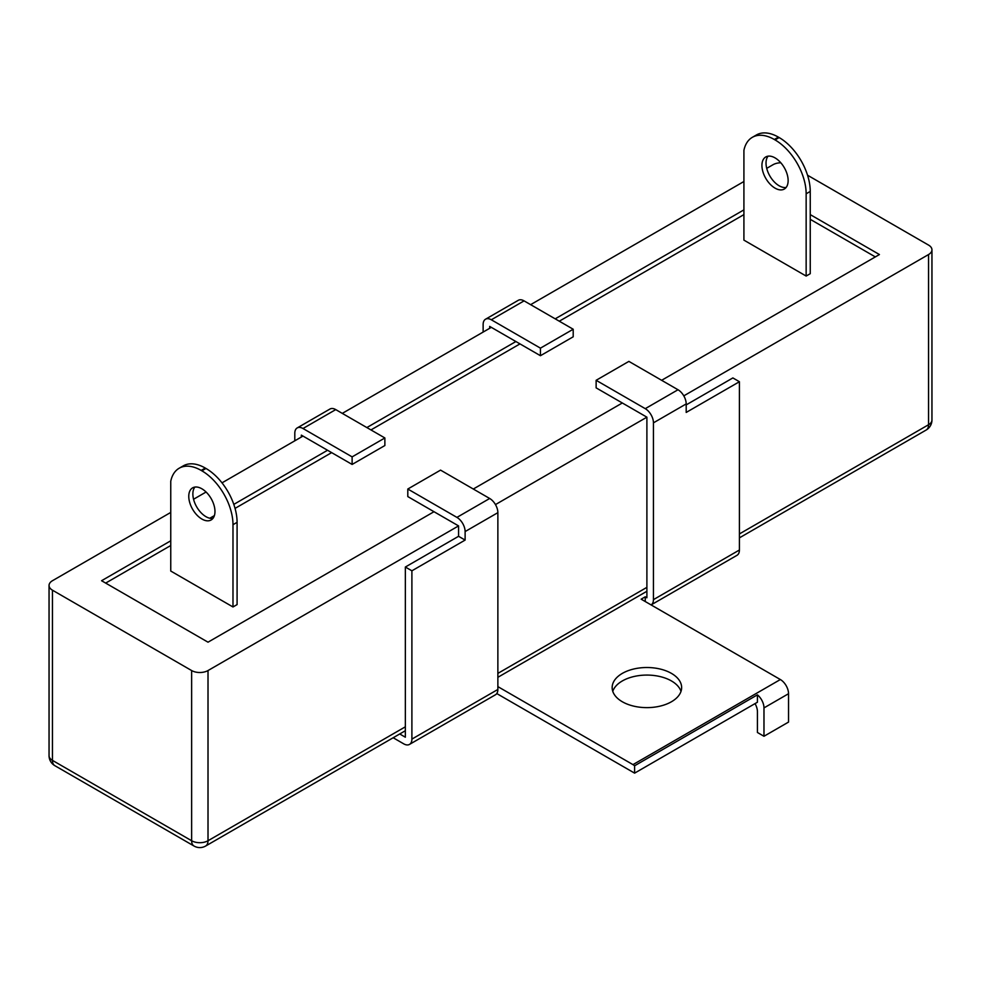 <?xml version="1.0" encoding="UTF-8"?>
<svg xmlns="http://www.w3.org/2000/svg" width="981" height="981" viewBox="0 0 981 981"><rect width="100%" height="100%" fill="white"/><g stroke="black" fill="none" stroke-linecap="round" stroke-linejoin="round"><path stroke-width="1.47" d="M671.458 673.395A34.74 20.061 0 0 0 633.591 669.042A34.74 20.061 0 0 0 612.156 687.571A34.74 20.061 0 0 0 622.322 701.758A34.74 20.061 0 0 0 660.188 706.099A34.74 20.061 0 0 0 681.636 687.571A34.74 20.061 0 0 0 671.458 673.395M681.01 691.36A34.74 20.061 0 0 0 671.458 680.949A34.74 20.061 0 0 0 636.694 675.958A34.74 20.061 0 0 0 612.769 691.36M645.253 601.537L645.253 596.804L646.896 597.76L646.896 417.17L596.129 387.863L596.129 380.297L628.882 361.388L678.006 389.751A11.576 6.683 60 0 1 686.197 403.927L686.197 412.437L739.416 381.719L732.868 377.93L686.197 404.883M653.444 599.649L739.416 550.01A11.576 6.683 60 0 1 737.013 555.307L651.102 604.909A11.576 6.683 -120 0 0 653.444 599.649L653.444 422.836A11.576 6.683 -120 0 0 645.253 408.66L678.006 389.751M596.129 380.297L645.253 408.66M739.416 550.01L739.416 381.719M788.54 693.714L763.978 707.902L763.978 736.265L788.54 722.077L788.54 693.714A11.576 6.683 -120 0 0 780.361 679.539L641.157 599.17L645.253 596.804M755.027 703.61A11.576 6.683 60 0 1 757.43 711.679L757.43 732.488L763.978 736.265M763.978 707.902A11.576 6.683 -120 0 0 757.43 694.855L757.43 702.224L634.609 773.138L634.609 765.769A11.576 6.683 -120 0 0 632.966 764.628L780.361 679.539M757.43 694.855L634.609 765.769M485.534 319.217L518.287 300.309A11.576 6.683 60 0 1 524.075 300.873L491.322 319.781A11.576 6.683 -120 0 0 485.534 319.217A11.576 6.683 -120 0 0 483.13 324.515L483.13 332.081M491.322 319.781L540.445 348.145L540.445 355.711L573.198 336.802L573.198 329.236L540.445 348.145M573.198 329.236L524.075 300.873M540.445 355.711L489.678 326.403L489.678 328.292M297.206 427.937L329.959 409.028A11.576 6.683 60 0 1 335.747 409.604L302.994 428.513A11.576 6.683 -120 0 0 297.206 427.937A11.576 6.683 -120 0 0 294.803 433.246L294.803 440.8M302.994 428.513L352.118 456.876L384.871 437.967L335.747 409.604M384.871 437.967L384.871 445.533L352.118 464.442L352.118 456.876M352.118 464.442L301.351 435.135L301.351 437.023M497.87 512.658L465.117 531.567A11.576 6.683 -120 0 0 456.925 517.392L489.678 498.483A11.576 6.683 60 0 1 497.87 512.658L497.87 689.459A11.576 6.683 60 0 1 495.466 694.769L409.494 744.407A11.576 6.683 -120 0 0 411.897 739.098L411.897 570.807L465.117 540.077L458.568 536.3L405.349 567.03L411.897 570.807M465.117 531.567L465.117 540.077M393.185 737.749L403.706 743.831A11.576 6.683 -120 0 0 409.494 744.407M405.349 567.03L405.349 737.209L399.733 733.972M456.925 517.392L407.802 489.029L407.802 496.582L458.568 525.902L458.568 536.3M407.802 489.029L440.555 470.12L489.678 498.483M497.87 686.626L632.966 764.628M496.766 693.555L634.609 773.138M170.755 512.425L52.447 580.727A11.576 6.683 0 0 0 49.05 585.461A11.576 6.683 0 0 0 52.447 590.182L191.638 670.55A11.576 6.683 0 0 0 208.009 670.55L458.568 525.902M495.466 504.59L646.896 417.17M683.794 395.858L928.553 254.545A11.576 6.683 0 0 0 931.95 249.824A11.576 6.683 0 0 0 928.553 245.091L807.535 175.219M170.755 540.789L101.57 580.727L208.009 642.187L434.007 511.714M473.308 489.029L622.322 402.983M661.635 380.297L879.43 254.545L810.245 214.606M743.917 209.873L555.185 318.837M515.883 341.535L366.857 427.569M327.556 450.254L233.797 504.393M214.398 515.601L209.824 518.238M780.827 162.772A11.576 6.683 0 0 0 772.991 164.734L766.725 168.352M743.917 181.51L530.623 304.662M491.322 327.347L342.295 413.381M302.994 436.079L222 482.848M206.084 492.021L193.564 499.255M810.245 219.327L875.334 256.912M743.917 214.606L559.28 321.204M519.979 343.89L370.953 429.936M331.652 452.621L235.048 508.391M170.755 545.51L105.666 583.094M194.888 487.079A18.529 10.693 -120 0 0 192.865 493.983A18.529 10.693 -120 0 0 199.634 511.138A18.529 10.693 -120 0 0 212.951 518.385M188.769 496.349A18.529 10.693 -120 0 0 196.862 515A18.529 10.693 -120 0 0 211.136 519.955A18.529 10.693 -120 0 0 214.974 511.481A18.529 10.693 -120 0 0 206.881 492.83A18.529 10.693 -120 0 0 192.607 487.864A18.529 10.693 -120 0 0 188.769 496.349M170.755 571.04L170.755 481.217A43.986 25.396 -120 0 1 179.167 468.231L183.263 465.877A43.986 25.396 -120 0 1 205.262 468.047L205.973 468.464A43.986 25.396 -120 0 1 237.083 522.346L237.083 604.603L232.988 606.969L170.755 571.04M232.988 606.969L232.988 524.7A43.986 25.396 -120 0 0 201.878 470.831L201.166 470.414A43.986 25.396 -120 0 0 179.167 468.231M768.049 156.175A18.529 10.693 -120 0 0 766.026 163.079A18.529 10.693 -120 0 0 772.795 180.234A18.529 10.693 -120 0 0 786.112 187.469M761.93 165.433A18.529 10.693 -120 0 0 770.024 184.085A18.529 10.693 -120 0 0 784.297 189.051A18.529 10.693 -120 0 0 788.135 180.565A18.529 10.693 -120 0 0 780.042 161.926A18.529 10.693 -120 0 0 765.769 156.96A18.529 10.693 -120 0 0 761.93 165.433M743.917 240.137L743.917 150.314A43.986 25.396 -120 0 1 752.329 137.328L756.425 134.961A43.986 25.396 -120 0 1 778.423 137.144L779.135 137.548A43.986 25.396 -120 0 1 810.245 191.43L810.245 273.699L806.149 276.053L743.917 240.137M806.149 276.053L806.149 193.797A43.986 25.396 -120 0 0 775.039 139.915L774.328 139.498A43.986 25.396 -120 0 0 752.329 137.328M686.197 403.927L653.444 422.836M411.897 739.098L497.87 689.459M49.05 585.461L49.05 755.64A11.576 11.576 0 0 0 54.838 765.671A11.576 6.683 -60 0 1 52.447 760.373L191.638 840.742L191.638 670.55M49.05 755.64A11.576 6.683 0 0 0 52.447 760.373L52.447 590.182M54.838 765.671L194.042 846.039A11.576 6.683 -60 0 1 191.638 840.742A11.576 6.683 180 0 0 208.009 840.742L405.349 726.811M208.009 670.55L208.009 840.742A11.576 6.683 -120 0 1 205.618 846.039L405.349 730.722M497.87 673.395L646.896 587.349M739.416 533.934L928.553 424.736L928.553 254.545M931.95 420.003A11.576 6.683 180 0 1 928.553 424.736A11.576 6.683 -120 0 1 926.162 430.034A11.576 11.576 0 0 0 931.95 420.003L931.95 249.824M201.166 470.414L205.262 468.047M201.878 470.831L205.973 468.464M232.988 524.7L237.083 522.346M774.328 139.498L778.423 137.144M775.039 139.915L779.135 137.548M806.149 193.797L810.245 191.43M926.162 430.034L739.416 537.858M646.896 591.273L497.87 677.307M194.042 846.039A11.576 11.576 0 0 0 205.618 846.039"/></g></svg>
